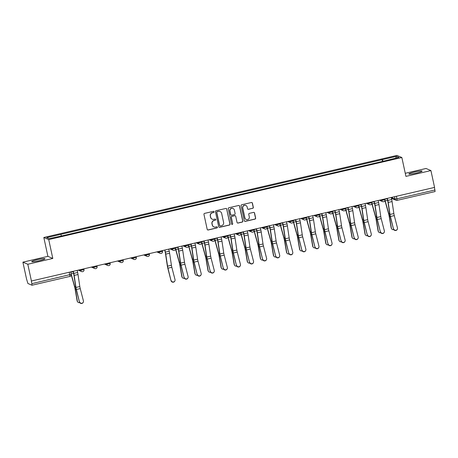<?xml version="1.0" encoding="UTF-8"?>
<svg xmlns="http://www.w3.org/2000/svg" width="458" height="458" viewBox="0 0 458 458"><rect width="100%" height="100%" fill="white"/><g stroke="black" fill="none" stroke-linecap="round" stroke-linejoin="round"><path stroke-width="0.69" d="M214.058 211.796A0.595 0.59 113.2 0 0 213.354 211.35L204.606 213.382A0.853 0.842 113.2 0 0 203.965 214.407L207.199 229.355A0.853 0.842 113.2 0 0 208.201 229.99L216.949 227.958A0.595 0.59 113.2 0 0 217.058 226.825A0.595 0.59 113.2 0 0 216.697 226.796L215.563 227.059A2.737 2.691 113.2 0 1 212.357 225.015L212.083 223.767A2.737 2.691 113.2 0 1 214.144 220.498L215.277 220.235A0.595 0.59 113.2 0 0 215.386 219.107A0.595 0.59 113.2 0 0 215.025 219.073L213.892 219.336A2.737 2.691 113.2 0 1 210.686 217.292L210.417 216.044A2.737 2.691 113.2 0 1 212.478 212.775L213.605 212.512A0.595 0.59 113.2 0 0 214.058 211.796M212.243 219.193L212.1 219.13A2.737 2.691 113.2 0 1 210.543 217.229L210.274 215.981A2.737 2.691 113.2 0 1 212.335 212.712L213.462 212.449A0.595 0.59 113.2 0 0 213.646 211.356M207.611 229.91A0.853 0.842 113.2 0 0 208.058 229.927L216.806 227.895A0.595 0.59 113.2 0 0 216.983 226.802M213.915 226.916L213.772 226.853A2.737 2.691 113.2 0 1 212.214 224.952L211.94 223.704A2.737 2.691 113.2 0 1 214.001 220.435L215.134 220.172A0.595 0.59 113.2 0 0 215.312 219.079M414.358 172.071A6.79 0.71 -12.2 0 0 408.839 173.983A6.79 0.71 -12.2 0 0 416.591 173.021A6.79 0.71 -12.2 0 0 422.11 171.109A6.79 0.71 -12.2 0 0 414.358 172.071M37.241 259.709A6.79 0.71 -12.2 0 0 31.722 261.621A6.79 0.71 -12.2 0 0 39.468 260.665A6.79 0.71 -12.2 0 0 44.993 258.753A6.79 0.71 -12.2 0 0 37.241 259.709M252.679 208.361A0.853 0.842 113.2 0 0 253.326 207.337L252.415 203.146A0.853 0.842 113.2 0 0 251.413 202.505L241.698 204.76A0.853 0.842 113.2 0 0 241.057 205.785L244.286 220.733A0.853 0.842 113.2 0 0 245.288 221.374L255.003 219.113A0.853 0.842 113.2 0 0 255.65 218.094L254.556 213.027A0.853 0.842 113.2 0 0 253.549 212.386L249.392 213.354A0.853 0.842 113.2 0 0 248.751 214.373L249.295 216.886A2.284 2.25 113.2 0 1 246.192 219.502A2.284 2.25 113.2 0 1 244.887 217.911L242.763 208.069A2.284 2.25 113.2 0 1 245.86 205.459A2.284 2.25 113.2 0 1 247.165 207.045L247.52 208.688A0.853 0.842 113.2 0 0 248.522 209.323L252.535 208.298A0.853 0.842 113.2 0 0 253.182 207.279L252.272 203.083A0.853 0.842 113.2 0 0 251.86 202.522M52.802 258.449L47.895 256.348L22.9 262.159L27.806 264.26L52.802 258.449L48.725 239.586L401.855 157.518L405.931 176.382L430.926 170.576L434.568 187.408L31.304 281.035L31.871 283.657L71.259 274.313M27.806 264.26L31.447 281.098M226.813 209.094A0.853 0.842 113.2 0 0 225.811 208.459L216.096 210.714A0.853 0.842 113.2 0 0 215.449 211.733L218.684 226.681A0.853 0.842 113.2 0 0 219.685 227.323L229.401 225.067A0.853 0.842 113.2 0 0 230.042 224.042L226.67 209.031A0.853 0.842 113.2 0 0 226.252 208.476M228.897 207.737L238.612 205.482A0.853 0.842 113.2 0 1 239.614 206.117L242.849 221.065A0.853 0.842 113.2 0 1 242.202 222.09L238.046 223.057A0.853 0.842 113.2 0 1 237.044 222.416L235.733 216.353A0.853 0.842 113.2 0 0 234.731 215.712L231.971 216.353A0.853 0.842 113.2 0 0 231.324 217.378L232.693 223.687A0.595 0.59 113.2 0 1 231.88 224.374A0.595 0.59 113.2 0 1 231.536 223.956L228.25 208.762A0.853 0.842 113.2 0 1 228.897 207.737M22.9 262.159L26.541 278.996L27.904 283.496L31.98 285.231L31.871 283.657M47.895 256.348L43.819 237.484L396.943 155.417L401.855 157.518M430.926 170.576L426.02 168.475L405.267 173.296M434.447 187.436L435.1 191.547L397.126 200.358M383.031 161.285L382.43 159.619L396.519 156.344L398.924 157.369L385.167 160.792L63.576 235.526L49.149 238.658L46.745 237.628L60.84 234.353L61.366 235.818M382.43 159.619L60.84 234.353M48.725 239.586L43.819 237.484M382.51 161.411L382.092 159.476M395.695 158.124L396.519 156.344M219.101 227.242A0.853 0.842 113.2 0 0 219.542 227.26L229.258 225.004A0.853 0.842 113.2 0 0 229.899 223.979L226.67 209.031M217.252 211.665A0.595 0.59 113.2 0 0 216.8 212.38L219.64 225.502A0.595 0.59 113.2 0 0 220.338 225.949L221.535 225.674A2.737 2.691 113.2 0 0 223.596 222.405L221.655 213.434A2.737 2.691 113.2 0 0 218.443 211.39L217.109 211.607A0.595 0.59 113.2 0 0 216.657 212.317L216.8 212.38M219.977 225.92L219.834 225.857A0.595 0.59 113.2 0 1 219.496 225.439L216.657 212.317M220.092 211.533L219.949 211.47A2.737 2.691 113.2 0 0 218.3 211.327L218.443 211.39M217.109 211.607L218.3 211.327M237.462 222.977A0.853 0.842 113.2 0 0 237.902 222.994L242.059 222.027A0.853 0.842 113.2 0 0 242.706 221.008L239.471 206.06A0.853 0.842 113.2 0 0 239.053 205.499M235.246 215.758L235.103 215.701A0.853 0.842 113.2 0 0 234.588 215.655L231.828 216.296A0.853 0.842 113.2 0 0 231.181 217.315L232.693 223.687M231.811 224.34A0.595 0.59 113.2 0 0 232.549 223.63M234.37 210.062A2.284 2.25 113.2 0 0 230.74 208.831A2.284 2.25 113.2 0 0 229.968 211.086L230.718 214.556A0.853 0.842 113.2 0 0 231.719 215.191L234.479 214.55A0.853 0.842 113.2 0 0 235.12 213.531L234.37 210.062M233.07 208.476L232.927 208.413A2.284 2.25 113.2 0 0 229.824 211.024L229.968 211.086M231.204 215.151L231.061 215.088A0.853 0.842 113.2 0 1 230.574 214.493L229.824 211.024M247.938 209.249A0.853 0.842 113.2 0 0 248.379 209.266L252.535 208.298M245.86 205.459L245.717 205.396A2.284 2.25 113.2 0 0 242.62 208.012L242.763 208.069M246.192 219.502L246.049 219.439A2.284 2.25 113.2 0 1 244.744 217.848L242.62 208.012M244.704 221.294A0.853 0.842 113.2 0 0 245.144 221.311L254.86 219.05A0.853 0.842 113.2 0 0 255.507 218.031L254.413 212.964A0.853 0.842 113.2 0 0 253.995 212.403M77.625 301.862L77.385 301.49A2.004 1.843 -33.2 0 1 77.127 300.843L77.373 301.215A2.004 1.843 146.8 0 0 79.703 302.583M71.299 275.006L74.625 286.989A3.217 0.469 76.9 0 1 75.089 289.032L77.127 300.843M71.271 274.273L74.706 286.639A4.351 0.63 76.9 0 1 75.33 289.404L77.373 301.215M79.555 301.77A2.004 1.952 28 0 0 83.253 302.263A2.004 1.952 28 0 0 83.413 300.872L80.242 288.58L76.383 289.473L79.44 301.988A2.004 1.952 -152 0 0 83.133 302.48L83.253 302.263M73.177 271.399L73.595 273.317A4.351 0.63 76.9 0 1 73.887 274.914L75.702 286.954A4.351 0.63 -103.1 0 0 76.268 289.691L79.44 301.988M73.337 271.359L73.778 273.397A5.485 0.796 76.9 0 1 74.15 275.413L75.965 287.447A3.217 0.469 -103.1 0 0 76.383 289.473M77.196 270.46L77.637 272.499A5.485 0.796 76.9 0 1 78.009 274.514L79.824 286.548A3.217 0.469 -103.1 0 0 80.242 288.58M182.307 277.537L182.066 277.164A2.004 1.843 -33.2 0 1 181.809 276.517L182.055 276.884A2.004 1.843 146.8 0 0 184.385 278.252M175.569 249.175A5.485 0.796 -103.1 0 0 175.752 249.879L179.307 262.657A3.217 0.469 76.9 0 1 179.771 264.707L181.809 276.517M175.637 248.768A4.351 0.63 -103.1 0 0 175.838 249.53L179.387 262.308A4.351 0.63 76.9 0 1 180.011 265.073L182.055 276.884M195.394 274.497L195.148 274.124A2.004 1.843 -33.2 0 1 194.896 273.478L195.137 273.844A2.004 1.843 146.8 0 0 197.467 275.212M188.65 246.135A5.485 0.796 -103.1 0 0 188.839 246.839L192.394 259.617A3.217 0.469 76.9 0 1 192.852 261.661L194.896 273.478M188.719 245.728A4.351 0.63 -103.1 0 0 188.919 246.49L192.475 259.268A4.351 0.63 76.9 0 1 193.099 262.033L195.137 273.844M208.476 271.451L208.235 271.084A2.004 1.843 -33.2 0 1 207.978 270.432L208.224 270.804A2.004 1.843 146.8 0 0 210.554 272.172M201.738 243.095A5.485 0.796 -103.1 0 0 201.926 243.793L205.476 256.577A3.217 0.469 76.9 0 1 205.94 258.621L207.978 270.432M201.806 242.688A4.351 0.63 -103.1 0 0 202.007 243.45L205.562 256.228A4.351 0.63 76.9 0 1 206.18 258.993L208.224 270.804M221.563 268.411L221.323 268.044A2.004 1.843 -33.2 0 1 221.065 267.392L221.306 267.764A2.004 1.843 146.8 0 0 223.636 269.132M214.825 240.049A5.485 0.796 -103.1 0 0 215.008 240.753L218.563 253.537A3.217 0.469 76.9 0 1 219.027 255.581L221.065 267.392M214.894 239.649A4.351 0.63 -103.1 0 0 215.088 240.404L218.643 253.188A4.351 0.63 76.9 0 1 219.268 255.953L221.306 267.764M234.651 265.371L234.404 264.999A2.004 1.843 -33.2 0 1 234.153 264.352L234.393 264.724A2.004 1.843 146.8 0 0 236.723 266.092M227.907 237.009A5.485 0.796 -103.1 0 0 228.095 237.713L231.651 250.497A3.217 0.469 76.9 0 1 232.109 252.541L234.153 264.352M227.975 236.609A4.351 0.63 -103.1 0 0 228.176 237.364L231.731 250.148A4.351 0.63 76.9 0 1 232.355 252.913L234.393 264.724M247.732 262.331L247.492 261.959A2.004 1.843 -33.2 0 1 247.234 261.312L247.48 261.684A2.004 1.843 146.8 0 0 249.81 263.052M240.994 233.969A5.485 0.796 -103.1 0 0 241.177 234.673L244.732 247.452A3.217 0.469 76.9 0 1 245.196 249.501L247.234 261.312M241.063 233.563A4.351 0.63 -103.1 0 0 241.263 234.324L244.812 247.108A4.351 0.63 76.9 0 1 245.436 249.868L247.48 261.684M260.82 259.291L260.573 258.919A2.004 1.843 -33.2 0 1 260.321 258.272L260.562 258.638A2.004 1.843 146.8 0 0 262.892 260.007M254.076 230.929A5.485 0.796 -103.1 0 0 254.264 231.634L257.82 244.412A3.217 0.469 76.9 0 1 258.278 246.456L260.321 258.272M254.144 230.523A4.351 0.63 -103.1 0 0 254.345 231.284L257.9 244.062A4.351 0.63 76.9 0 1 258.524 246.828L260.562 258.638M273.901 256.251L273.661 255.879A2.004 1.843 -33.2 0 1 273.403 255.232L273.649 255.598A2.004 1.843 146.8 0 0 275.979 256.967M267.163 227.889A5.485 0.796 -103.1 0 0 267.352 228.594L270.901 241.372A3.217 0.469 76.9 0 1 271.365 243.416L273.403 255.232M267.232 227.483A4.351 0.63 -103.1 0 0 267.432 228.244L270.987 241.023A4.351 0.63 76.9 0 1 271.605 243.788L273.649 255.598M286.989 253.205L286.748 252.839A2.004 1.843 -33.2 0 1 286.49 252.186L286.731 252.558A2.004 1.843 146.8 0 0 289.061 253.927M280.25 224.849A5.485 0.796 -103.1 0 0 280.433 225.548L283.989 238.332A3.217 0.469 76.9 0 1 284.452 240.376L286.49 252.186M280.319 224.443A4.351 0.63 -103.1 0 0 280.514 225.204L284.069 237.983A4.351 0.63 76.9 0 1 284.693 240.748L286.731 252.558M300.076 250.165L299.83 249.793A2.004 1.843 -33.2 0 1 299.578 249.146L299.818 249.518A2.004 1.843 146.8 0 0 302.148 250.887M293.332 221.804A5.485 0.796 -103.1 0 0 293.521 222.508L297.076 235.292A3.217 0.469 76.9 0 1 297.534 237.336L299.578 249.146M293.401 221.403A4.351 0.63 -103.1 0 0 293.601 222.159L297.156 234.943A4.351 0.63 76.9 0 1 297.78 237.708L299.818 249.518M313.158 247.125L312.917 246.753A2.004 1.843 -33.2 0 1 312.659 246.106L312.906 246.478A2.004 1.843 146.8 0 0 315.236 247.847M306.419 218.764A5.485 0.796 -103.1 0 0 306.602 219.468L310.158 232.252A3.217 0.469 76.9 0 1 310.621 234.296L312.659 246.106M306.488 218.363A4.351 0.63 -103.1 0 0 306.688 219.119L310.238 231.903A4.351 0.63 76.9 0 1 310.862 234.668L312.906 246.478M326.245 244.085L325.999 243.713A2.004 1.843 -33.2 0 1 325.747 243.066L325.987 243.438A2.004 1.843 146.8 0 0 328.317 244.807M319.501 215.724A5.485 0.796 -103.1 0 0 319.69 216.428L323.245 229.206A3.217 0.469 76.9 0 1 323.703 231.256L325.747 243.066M319.57 215.317A4.351 0.63 -103.1 0 0 319.77 216.079L323.325 228.863A4.351 0.63 76.9 0 1 323.949 231.622L325.987 243.438M339.326 241.045L339.086 240.673A2.004 1.843 -33.2 0 1 338.828 240.026L339.075 240.393A2.004 1.843 146.8 0 0 341.405 241.761M332.588 212.684A5.485 0.796 -103.1 0 0 332.777 213.388L336.327 226.166A3.217 0.469 76.9 0 1 336.79 228.21L338.828 240.026M332.657 212.277A4.351 0.63 -103.1 0 0 332.857 213.039L336.412 225.817A4.351 0.63 76.9 0 1 337.031 228.582L339.075 240.393M352.414 238.005L352.173 237.633A2.004 1.843 -33.2 0 1 351.916 236.986L352.156 237.353A2.004 1.843 146.8 0 0 354.486 238.721M345.675 209.644A5.485 0.796 -103.1 0 0 345.859 210.348L349.414 223.126A3.217 0.469 76.9 0 1 349.878 225.17L351.916 236.986M345.744 209.237A4.351 0.63 -103.1 0 0 345.939 209.999L349.494 222.777A4.351 0.63 76.9 0 1 350.118 225.542L352.156 237.353M171.149 280.485A2.004 1.952 28 0 0 174.847 280.977A2.004 1.952 28 0 0 175.008 279.586L171.836 267.289L167.977 268.188L171.034 280.702A2.004 1.952 -152 0 0 174.733 281.195L174.847 280.977M164.771 250.108L165.189 252.032A4.351 0.63 76.9 0 1 165.487 253.629L167.296 265.663A4.351 0.63 -103.1 0 0 167.863 268.405L171.034 280.702M164.932 250.074L165.372 252.112A5.485 0.796 76.9 0 1 165.744 254.127L167.559 266.161A3.217 0.469 -103.1 0 0 167.977 268.188M168.79 249.175L169.231 251.213A5.485 0.796 76.9 0 1 169.603 253.228L171.418 265.262A3.217 0.469 -103.1 0 0 171.836 267.289M184.236 277.445A2.004 1.952 28 0 0 187.929 277.937A2.004 1.952 28 0 0 188.095 276.546L184.923 264.249L181.065 265.148L184.122 277.657A2.004 1.952 -152 0 0 187.814 278.155L187.929 277.937M177.859 247.068L178.271 248.992A4.351 0.63 76.9 0 1 178.568 250.589L180.383 262.623A4.351 0.63 -103.1 0 0 180.95 265.365L184.122 277.657M178.019 247.034L178.46 249.072A5.485 0.796 76.9 0 1 178.832 251.081L180.647 263.121A3.217 0.469 -103.1 0 0 181.065 265.148M181.878 246.135L182.318 248.173A5.485 0.796 76.9 0 1 182.69 250.188L184.505 262.222A3.217 0.469 -103.1 0 0 184.923 264.249M197.318 274.399A2.004 1.952 28 0 0 201.016 274.892A2.004 1.952 28 0 0 201.176 273.506L198.005 261.209L194.146 262.108L197.203 274.617A2.004 1.952 -152 0 0 200.902 275.109L201.016 274.892M190.94 244.028L191.358 245.952A4.351 0.63 76.9 0 1 191.656 247.549L193.465 259.583A4.351 0.63 -103.1 0 0 194.032 262.325L197.203 274.617M191.106 243.988L191.547 246.026A5.485 0.796 76.9 0 1 191.919 248.041L193.728 260.081A3.217 0.469 -103.1 0 0 194.146 262.108M194.965 243.095L195.4 245.133A5.485 0.796 76.9 0 1 195.778 247.148L197.587 259.182A3.217 0.469 -103.1 0 0 198.005 261.209M210.405 271.359A2.004 1.952 28 0 0 214.104 271.852A2.004 1.952 28 0 0 214.264 270.466L211.092 258.169L207.234 259.062L210.291 271.577A2.004 1.952 -152 0 0 213.983 272.069L214.104 271.852M204.028 240.988L204.445 242.906A4.351 0.63 76.9 0 1 204.737 244.509L206.552 256.543A4.351 0.63 -103.1 0 0 207.119 259.28L210.291 271.577M204.188 240.948L204.629 242.986A5.485 0.796 76.9 0 1 205.001 245.001L206.816 257.035A3.217 0.469 -103.1 0 0 207.234 259.062M208.046 240.055L208.487 242.093A5.485 0.796 76.9 0 1 208.859 244.103L210.674 256.142A3.217 0.469 -103.1 0 0 211.092 258.169M223.493 268.319A2.004 1.952 28 0 0 227.185 268.812A2.004 1.952 28 0 0 227.345 267.42L224.18 255.129L220.321 256.022L223.372 268.537A2.004 1.952 -152 0 0 227.071 269.029L227.185 268.812M217.115 237.948L217.527 239.866A4.351 0.63 76.9 0 1 217.825 241.463L219.634 253.503A4.351 0.63 -103.1 0 0 220.201 256.24L223.372 268.537M217.275 237.908L217.716 239.946A5.485 0.796 76.9 0 1 218.088 241.961L219.897 253.995A3.217 0.469 -103.1 0 0 220.321 256.022M221.134 237.015L221.575 239.053A5.485 0.796 76.9 0 1 221.947 241.063L223.756 253.102A3.217 0.469 -103.1 0 0 224.18 255.129M236.574 265.279A2.004 1.952 28 0 0 240.273 265.772A2.004 1.952 28 0 0 240.433 264.38L237.261 252.089L233.403 252.982L236.46 265.497A2.004 1.952 -152 0 0 240.158 265.989L240.273 265.772M230.197 234.908L230.614 236.826A4.351 0.63 76.9 0 1 230.912 238.423L232.721 250.463A4.351 0.63 -103.1 0 0 233.288 253.2L236.46 265.497M230.357 234.868L230.798 236.906A5.485 0.796 76.9 0 1 231.17 238.921L232.985 250.955A3.217 0.469 -103.1 0 0 233.403 252.982M234.215 233.969L234.656 236.007A5.485 0.796 76.9 0 1 235.028 238.023L236.843 250.057A3.217 0.469 -103.1 0 0 237.261 252.089M249.662 262.239A2.004 1.952 28 0 0 253.354 262.732A2.004 1.952 28 0 0 253.52 261.341L250.349 249.043L246.49 249.942L249.547 262.457A2.004 1.952 -152 0 0 253.24 262.949L253.354 262.732M243.284 231.863L243.696 233.786A4.351 0.63 76.9 0 1 243.994 235.383L245.809 247.417A4.351 0.63 -103.1 0 0 246.375 250.16L249.547 262.457M243.444 231.828L243.885 233.866A5.485 0.796 76.9 0 1 244.257 235.876L246.072 247.915A3.217 0.469 -103.1 0 0 246.49 249.942M247.303 230.929L247.744 232.967A5.485 0.796 76.9 0 1 248.116 234.983L249.931 247.017A3.217 0.469 -103.1 0 0 250.349 249.043M262.743 259.194A2.004 1.952 28 0 0 266.442 259.692A2.004 1.952 28 0 0 266.602 258.301L263.43 246.003L259.572 246.902L262.629 259.411A2.004 1.952 -152 0 0 266.327 259.904L266.442 259.692M256.365 228.823L256.783 230.746A4.351 0.63 76.9 0 1 257.081 232.343L258.89 244.377A4.351 0.63 -103.1 0 0 259.457 247.12L262.629 259.411M256.532 228.788L256.972 230.826A5.485 0.796 76.9 0 1 257.344 232.836L259.154 244.875A3.217 0.469 -103.1 0 0 259.572 246.902M260.39 227.889L260.825 229.927A5.485 0.796 76.9 0 1 261.203 231.943L263.012 243.977A3.217 0.469 -103.1 0 0 263.43 246.003M275.831 256.154A2.004 1.952 28 0 0 279.529 256.646A2.004 1.952 28 0 0 279.689 255.261L276.517 242.963L272.659 243.862L275.716 256.371A2.004 1.952 -152 0 0 279.409 256.864L279.529 256.646M269.453 225.783L269.871 227.706A4.351 0.63 76.9 0 1 270.163 229.303L271.978 241.337A4.351 0.63 -103.1 0 0 272.544 244.08L275.716 256.371M269.613 225.742L270.054 227.781A5.485 0.796 76.9 0 1 270.426 229.796L272.241 241.835A3.217 0.469 -103.1 0 0 272.659 243.862M273.472 224.849L273.913 226.887A5.485 0.796 76.9 0 1 274.285 228.903L276.1 240.937A3.217 0.469 -103.1 0 0 276.517 242.963M288.918 253.114A2.004 1.952 28 0 0 292.61 253.606A2.004 1.952 28 0 0 292.771 252.221L289.605 239.923L285.746 240.816L288.798 253.331A2.004 1.952 -152 0 0 292.496 253.824L292.61 253.606M282.54 222.743L282.952 224.66A4.351 0.63 76.9 0 1 283.25 226.263L285.059 238.297A4.351 0.63 -103.1 0 0 285.626 241.034L288.798 253.331M282.701 222.703L283.141 224.741A5.485 0.796 76.9 0 1 283.513 226.756L285.323 238.79A3.217 0.469 -103.1 0 0 285.746 240.816M286.559 221.809L287 223.847A5.485 0.796 76.9 0 1 287.372 225.857L289.181 237.897A3.217 0.469 -103.1 0 0 289.605 239.923M301.999 250.074A2.004 1.952 28 0 0 305.698 250.566A2.004 1.952 28 0 0 305.858 249.175L302.686 236.883L298.828 237.776L301.885 250.291A2.004 1.952 -152 0 0 305.583 250.784L305.698 250.566M295.622 219.703L296.04 221.62A4.351 0.63 76.9 0 1 296.337 223.218L298.147 235.257A4.351 0.63 -103.1 0 0 298.713 237.994L301.885 250.291M295.782 219.663L296.223 221.701A5.485 0.796 76.9 0 1 296.595 223.716L298.41 235.75A3.217 0.469 -103.1 0 0 298.828 237.776M299.641 218.764L300.082 220.802A5.485 0.796 76.9 0 1 300.454 222.817L302.269 234.857A3.217 0.469 -103.1 0 0 302.686 236.883M315.087 247.034A2.004 1.952 28 0 0 318.779 247.526A2.004 1.952 28 0 0 318.945 246.135L315.774 233.838L311.915 234.736L314.972 247.251A2.004 1.952 -152 0 0 318.665 247.744L318.779 247.526M308.709 216.657L309.121 218.581A4.351 0.63 76.9 0 1 309.419 220.178L311.234 232.217A4.351 0.63 -103.1 0 0 311.801 234.954L314.972 247.251M308.869 216.623L309.31 218.661A5.485 0.796 76.9 0 1 309.682 220.676L311.497 232.71A3.217 0.469 -103.1 0 0 311.915 234.736M312.728 215.724L313.169 217.762A5.485 0.796 76.9 0 1 313.541 219.777L315.356 231.811A3.217 0.469 -103.1 0 0 315.774 233.838M328.168 243.994A2.004 1.952 28 0 0 331.867 244.486A2.004 1.952 28 0 0 332.027 243.095L328.855 230.798L324.997 231.696L328.054 244.211A2.004 1.952 -152 0 0 331.752 244.704L331.867 244.486M321.791 213.617L322.209 215.541A4.351 0.63 76.9 0 1 322.506 217.138L324.316 229.172A4.351 0.63 -103.1 0 0 324.882 231.914L328.054 244.211M321.957 213.583L322.398 215.621A5.485 0.796 76.9 0 1 322.77 217.63L324.579 229.67A3.217 0.469 -103.1 0 0 324.997 231.696M325.815 212.684L326.251 214.722A5.485 0.796 76.9 0 1 326.628 216.737L328.438 228.771A3.217 0.469 -103.1 0 0 328.855 230.798M341.256 240.948A2.004 1.952 28 0 0 344.954 241.446A2.004 1.952 28 0 0 345.114 240.055L341.943 227.758L338.084 228.656L341.141 241.166A2.004 1.952 -152 0 0 344.834 241.658L344.954 241.446M334.878 210.577L335.296 212.501A4.351 0.63 76.9 0 1 335.588 214.098L337.403 226.132A4.351 0.63 -103.1 0 0 337.97 228.874L341.141 241.166M335.038 210.543L335.479 212.581A5.485 0.796 76.9 0 1 335.851 214.59L337.666 226.63A3.217 0.469 -103.1 0 0 338.084 228.656M338.897 209.644L339.338 211.682A5.485 0.796 76.9 0 1 339.71 213.697L341.525 225.731A3.217 0.469 -103.1 0 0 341.943 227.758M354.343 237.908A2.004 1.952 28 0 0 358.036 238.4A2.004 1.952 28 0 0 358.196 237.015L355.03 224.718L351.171 225.617L354.223 238.126A2.004 1.952 -152 0 0 357.921 238.618L358.036 238.4M347.965 207.537L348.378 209.461A4.351 0.63 76.9 0 1 348.675 211.058L350.485 223.092A4.351 0.63 -103.1 0 0 351.051 225.834L354.223 238.126M348.126 207.497L348.567 209.535A5.485 0.796 76.9 0 1 348.939 211.55L350.748 223.59A3.217 0.469 -103.1 0 0 351.171 225.617M351.984 206.604L352.425 208.642A5.485 0.796 76.9 0 1 352.797 210.651L354.606 222.691A3.217 0.469 -103.1 0 0 355.03 224.718M365.501 234.96L365.255 234.593A2.004 1.843 -33.2 0 1 365.003 233.941L365.244 234.313A2.004 1.843 146.8 0 0 367.574 235.681M358.757 206.604A5.485 0.796 -103.1 0 0 358.946 207.302L362.501 220.086A3.217 0.469 76.9 0 1 362.959 222.13L365.003 233.941M358.826 206.197A4.351 0.63 -103.1 0 0 359.026 206.959L362.581 219.737A4.351 0.63 76.9 0 1 363.205 222.502L365.244 234.313M367.425 234.868A2.004 1.952 28 0 0 371.123 235.36A2.004 1.952 28 0 0 371.283 233.975L368.112 221.678L364.253 222.571L367.31 235.086A2.004 1.952 -152 0 0 371.009 235.578L371.123 235.36M361.047 204.497L361.465 206.415A4.351 0.63 76.9 0 1 361.763 208.012L363.572 220.052A4.351 0.63 -103.1 0 0 364.139 222.788L367.31 235.086M361.207 204.457L361.648 206.495A5.485 0.796 76.9 0 1 362.02 208.51L363.835 220.544A3.217 0.469 -103.1 0 0 364.253 222.571M365.066 203.564L365.507 205.602A5.485 0.796 76.9 0 1 365.879 207.611L367.694 219.651A3.217 0.469 -103.1 0 0 368.112 221.678M378.583 231.92L378.342 231.548A2.004 1.843 -33.2 0 1 378.085 230.901L378.331 231.273A2.004 1.843 146.8 0 0 380.661 232.641M371.844 203.558A5.485 0.796 -103.1 0 0 372.028 204.262L375.583 217.046A3.217 0.469 76.9 0 1 376.047 219.09L378.085 230.901M371.913 203.157A4.351 0.63 -103.1 0 0 372.114 203.913L375.663 216.697A4.351 0.63 76.9 0 1 376.287 219.462L378.331 231.273M380.512 231.828A2.004 1.952 28 0 0 384.205 232.321A2.004 1.952 28 0 0 384.371 230.929L381.199 218.638L377.34 219.531L380.398 232.046A2.004 1.952 -152 0 0 384.09 232.538L384.205 232.321M374.134 201.457L374.547 203.375A4.351 0.63 76.9 0 1 374.844 204.972L376.659 217.012A4.351 0.63 -103.1 0 0 377.226 219.748L380.398 232.046M374.295 201.417L374.736 203.455A5.485 0.796 76.9 0 1 375.108 205.47L376.923 217.504A3.217 0.469 -103.1 0 0 377.34 219.531M378.153 200.518L378.594 202.556A5.485 0.796 76.9 0 1 378.966 204.571L380.781 216.611A3.217 0.469 -103.1 0 0 381.199 218.638M391.67 228.88L391.424 228.508A2.004 1.843 -33.2 0 1 391.172 227.861L391.413 228.233A2.004 1.843 146.8 0 0 393.743 229.601M384.926 200.518A5.485 0.796 -103.1 0 0 385.115 201.222L388.67 214.006A3.217 0.469 76.9 0 1 389.128 216.05L391.172 227.861M384.995 200.117A4.351 0.63 -103.1 0 0 385.195 200.873L388.75 213.657A4.351 0.63 76.9 0 1 389.374 216.422L391.413 228.233M393.594 228.788A2.004 1.952 28 0 0 397.292 229.281A2.004 1.952 28 0 0 397.452 227.889L394.281 215.592L390.422 216.491L393.479 229.006A2.004 1.952 -152 0 0 397.178 229.498L397.292 229.281M387.216 198.411L387.634 200.335A4.351 0.63 76.9 0 1 387.932 201.932L389.741 213.972A4.351 0.63 -103.1 0 0 390.308 216.708L393.479 229.006M387.382 198.377L387.823 200.415A5.485 0.796 76.9 0 1 388.195 202.43L390.004 214.464A3.217 0.469 -103.1 0 0 390.422 216.491M391.241 197.478L391.682 199.516A5.485 0.796 76.9 0 1 392.054 201.531L393.863 213.565A3.217 0.469 -103.1 0 0 394.281 215.592M391.287 197.467L395.031 199.07L396.994 198.801L434.991 189.973M394.521 196.717L395.031 199.07A1.74 1.712 -66.8 0 0 396.027 200.278A1.74 1.74 0 0 0 397.103 200.375L396.445 196.27M69.318 272.292L69.977 276.397L32.003 285.214M380.529 199.969L381.583 200.421L384.938 199.636M381.44 199.757L381.583 200.421A1.74 1.712 -66.8 0 0 382.573 201.629A1.74 1.74 0 0 0 384.96 199.659L384.812 198.972M367.442 203.009L368.495 203.461L371.85 202.682M368.352 202.797L368.495 203.461A1.74 1.712 -66.8 0 0 369.486 204.669A1.74 1.74 0 0 0 371.873 202.699L371.724 202.012M354.36 206.048L355.408 206.501L358.763 205.722M355.265 205.837L355.408 206.501A1.74 1.712 -66.8 0 0 356.404 207.709A1.74 1.74 0 0 0 358.791 205.745L358.643 205.058M341.273 209.094L342.326 209.541L345.681 208.762M342.183 208.882L342.326 209.541A1.74 1.712 -66.8 0 0 343.317 210.754A1.74 1.74 0 0 0 345.704 208.785L345.555 208.098M328.191 212.134L329.239 212.581L332.594 211.802M329.096 211.922L329.239 212.581A1.74 1.712 -66.8 0 0 330.235 213.794A1.74 1.74 0 0 0 332.617 211.825L332.468 211.138M315.104 215.174L316.157 215.621L319.512 214.842M316.014 214.962L316.157 215.621A1.74 1.712 -66.8 0 0 317.148 216.834A1.74 1.74 0 0 0 319.535 214.865L319.386 214.178M302.017 218.214L303.07 218.666L306.425 217.882M302.927 218.002L303.07 218.666A1.74 1.712 -66.8 0 0 304.06 219.874A1.74 1.74 0 0 0 306.448 217.905L306.299 217.218M288.935 221.254L289.983 221.706L293.338 220.928M289.84 221.042L289.983 221.706A1.74 1.712 -66.8 0 0 290.979 222.914A1.74 1.74 0 0 0 293.366 220.945L293.217 220.258M275.848 224.294L276.901 224.746L280.256 223.968M276.758 224.088L276.901 224.746A1.74 1.712 -66.8 0 0 277.892 225.954A1.74 1.74 0 0 0 280.279 223.991L280.13 223.304M262.766 227.34L263.814 227.786L267.169 227.008M263.671 227.128L263.814 227.786A1.74 1.712 -66.8 0 0 264.81 229A1.74 1.74 0 0 0 267.191 227.031L267.043 226.344M249.679 230.38L250.732 230.826L254.087 230.048M250.589 230.168L250.732 230.826A1.74 1.712 -66.8 0 0 251.723 232.04A1.74 1.74 0 0 0 254.11 230.071L253.961 229.384M236.591 233.42L237.645 233.866L241 233.088M237.502 233.208L237.645 233.866A1.74 1.712 -66.8 0 0 238.635 235.08A1.74 1.74 0 0 0 241.023 233.111L240.874 232.424M223.51 236.46L224.557 236.912L227.912 236.128M224.414 236.248L224.557 236.912A1.74 1.712 -66.8 0 0 225.554 238.12A1.74 1.74 0 0 0 227.941 236.151L227.792 235.464M210.422 239.5L211.476 239.952L214.831 239.173M211.333 239.288L211.476 239.952A1.74 1.712 -66.8 0 0 212.466 241.16A1.74 1.74 0 0 0 214.854 239.191L214.705 238.504M197.341 242.54L198.388 242.992L201.743 242.213M198.245 242.334L198.388 242.992A1.74 1.712 -66.8 0 0 199.385 244.2A1.74 1.74 0 0 0 201.766 242.236L201.617 241.549M184.253 245.585L185.307 246.032L188.662 245.253M185.164 245.374L185.307 246.032A1.74 1.712 -66.8 0 0 186.297 247.246A1.74 1.74 0 0 0 188.685 245.276L188.536 244.589M171.166 248.625L172.219 249.072L175.574 248.293M172.076 248.413L172.219 249.072A1.74 1.712 -66.8 0 0 173.21 250.286A1.74 1.74 0 0 0 175.597 248.316L175.448 247.629M158.084 251.665L159.132 252.112L162.487 251.333M158.989 251.453L159.132 252.112A1.74 1.712 -66.8 0 0 160.128 253.326A1.74 1.74 0 0 0 162.516 251.356L162.367 250.669M144.997 254.705L146.05 255.158L149.405 254.373M145.907 254.493L146.05 255.158A1.74 1.712 -66.8 0 0 147.041 256.365A1.74 1.74 0 0 0 149.428 254.396L149.279 253.709M131.915 257.745L132.963 258.197L136.318 257.419M132.82 257.533L132.963 258.197A1.74 1.712 -66.8 0 0 133.959 259.405A1.74 1.74 0 0 0 136.341 257.436L136.192 256.749M118.828 260.785L119.882 261.237L123.236 260.459M119.738 260.579L119.882 261.237A1.74 1.712 -66.8 0 0 120.872 262.445A1.74 1.74 0 0 0 123.259 260.482L123.11 259.795M105.741 263.831L106.794 264.277L110.149 263.499M106.651 263.619L106.794 264.277A1.74 1.712 -66.8 0 0 107.785 265.491A1.74 1.74 0 0 0 110.172 263.522L110.023 262.835M92.659 266.871L93.707 267.317L97.062 266.539M93.564 266.659L93.707 267.317A1.74 1.712 -66.8 0 0 94.703 268.531A1.74 1.74 0 0 0 97.09 266.562L96.941 265.875M79.572 269.911L80.625 270.357L83.98 269.579M80.482 269.699L80.625 270.357A1.74 1.712 -66.8 0 0 81.616 271.571A1.74 1.74 0 0 0 84.003 269.602L83.854 268.915M82.669 271.663A1.74 1.712 -66.8 0 1 81.616 271.571L78.381 270.186M95.751 268.623A1.74 1.712 -66.8 0 1 94.703 268.531L91.468 267.146M108.838 265.583A1.74 1.712 -66.8 0 1 107.785 265.491L104.55 264.106M121.925 262.537A1.74 1.712 -66.8 0 1 120.872 262.445L117.637 261.066M135.007 259.497A1.74 1.712 -66.8 0 1 133.959 259.405L130.725 258.026M148.094 256.457A1.74 1.712 -66.8 0 1 147.041 256.365L143.806 254.98M161.176 253.417A1.74 1.712 -66.8 0 1 160.128 253.326L156.894 251.94M174.263 250.377A1.74 1.712 -66.8 0 1 173.21 250.286L169.975 248.9M187.351 247.337A1.74 1.712 -66.8 0 1 186.297 247.246L183.063 245.86M200.432 244.291A1.74 1.712 -66.8 0 1 199.385 244.2L196.15 242.82M213.52 241.251A1.74 1.712 -66.8 0 1 212.466 241.16L209.232 239.78M226.601 238.212A1.74 1.712 -66.8 0 1 225.554 238.12L222.319 236.734M239.689 235.172A1.74 1.712 -66.8 0 1 238.635 235.08L235.401 233.695M252.776 232.132A1.74 1.712 -66.8 0 1 251.723 232.04L248.488 230.655M265.858 229.092A1.74 1.712 -66.8 0 1 264.81 229L261.575 227.615M278.945 226.046A1.74 1.712 -66.8 0 1 277.892 225.954L274.657 224.575M292.027 223.006A1.74 1.712 -66.8 0 1 290.979 222.914L287.744 221.535M305.114 219.966A1.74 1.712 -66.8 0 1 304.06 219.874L300.826 218.489M318.201 216.926A1.74 1.712 -66.8 0 1 317.148 216.834L313.913 215.449M331.283 213.886A1.74 1.712 -66.8 0 1 330.235 213.794L327.001 212.409M344.37 210.846A1.74 1.712 -66.8 0 1 343.317 210.754L340.082 209.369M357.452 207.8A1.74 1.712 -66.8 0 1 356.404 207.709L353.17 206.329M370.539 204.76A1.74 1.712 -66.8 0 1 369.486 204.669L366.251 203.289M383.627 201.72A1.74 1.712 -66.8 0 1 382.573 201.629L379.339 200.243M391.974 198.549A1.74 1.712 -66.8 0 1 391.378 198.114A1.74 1.74 0 0 0 391.974 198.549L396.027 200.278A1.74 1.712 -66.8 0 0 397.075 200.369L435.1 191.547M70.824 272.195L73.228 271.634M75.33 289.404L76.148 289.21M74.706 286.639L75.622 286.427M71.179 273.85L73.589 273.294M77.637 272.499L73.778 273.397M79.824 286.548L75.965 287.447M78.009 274.514L74.15 275.413M175.5 247.87L177.91 247.309M180.011 265.073L180.83 264.884M179.387 262.308L180.303 262.096M175.838 249.53L178.265 248.963M188.587 244.83L190.997 244.269M193.099 262.033L193.911 261.844M192.475 259.268L193.385 259.056M188.919 246.49L191.352 245.923M201.675 241.784L204.079 241.229M206.18 258.993L206.999 258.804M205.562 256.228L206.472 256.016M202.007 243.45L204.44 242.883M214.756 238.744L217.166 238.183M219.268 255.953L220.086 255.764M218.643 253.188L219.559 252.976M215.088 240.404L217.521 239.843M227.844 235.704L230.248 235.143M232.355 252.913L233.168 252.719M231.731 250.148L232.641 249.936M228.176 237.364L230.609 236.803M240.925 232.664L243.335 232.103M245.436 249.868L246.255 249.679M244.812 247.108L245.728 246.896M241.263 234.324L243.69 233.757M254.013 229.624L256.423 229.063M258.524 246.828L259.337 246.639M257.9 244.062L258.81 243.851M254.345 231.284L256.778 230.718M267.1 226.584L269.504 226.023M271.605 243.788L272.424 243.599M270.987 241.023L271.897 240.811M267.432 228.244L269.865 227.678M280.181 223.538L282.592 222.983M284.693 240.748L285.511 240.559M284.069 237.983L284.985 237.771M280.514 225.204L282.947 224.638M293.269 220.498L295.673 219.937M297.78 237.708L298.593 237.519M297.156 234.943L298.066 234.731M293.601 222.159L296.034 221.598M306.35 217.458L308.761 216.897M310.862 234.668L311.68 234.473M310.238 231.903L311.154 231.691M306.688 219.119L309.116 218.552M319.438 214.418L321.848 213.857M323.949 231.622L324.762 231.433M323.325 228.863L324.235 228.651M319.77 216.079L322.203 215.512M332.525 211.378L334.93 210.817M337.031 228.582L337.849 228.393M336.412 225.817L337.323 225.605M332.857 213.039L335.29 212.472M345.607 208.338L348.017 207.777M350.118 225.542L350.937 225.353M349.494 222.777L350.41 222.565M345.939 209.999L348.372 209.432M169.231 251.213L165.372 252.112M171.418 265.262L167.559 266.161M169.603 253.228L165.744 254.127M182.318 248.173L178.46 249.072M184.505 262.222L180.647 263.121M182.69 250.188L178.832 251.081M195.4 245.133L191.547 246.026M197.587 259.182L193.728 260.081M195.778 247.148L191.919 248.041M208.487 242.093L204.629 242.986M210.674 256.142L206.816 257.035M208.859 244.103L205.001 245.001M221.575 239.053L217.716 239.946M223.756 253.102L219.897 253.995M221.947 241.063L218.088 241.961M234.656 236.007L230.798 236.906M236.843 250.057L232.985 250.955M235.028 238.023L231.17 238.921M247.744 232.967L243.885 233.866M249.931 247.017L246.072 247.915M248.116 234.983L244.257 235.876M260.825 229.927L256.972 230.826M263.012 243.977L259.154 244.875M261.203 231.943L257.344 232.836M273.913 226.887L270.054 227.781M276.1 240.937L272.241 241.835M274.285 228.903L270.426 229.796M287 223.847L283.141 224.741M289.181 237.897L285.323 238.79M287.372 225.857L283.513 226.756M300.082 220.802L296.223 221.701M302.269 234.857L298.41 235.75M300.454 222.817L296.595 223.716M313.169 217.762L309.31 218.661M315.356 231.811L311.497 232.71M313.541 219.777L309.682 220.676M326.251 214.722L322.398 215.621M328.438 228.771L324.579 229.67M326.628 216.737L322.77 217.63M339.338 211.682L335.479 212.581M341.525 225.731L337.666 226.63M339.71 213.697L335.851 214.59M352.425 208.642L348.567 209.535M354.606 222.691L350.748 223.59M352.797 210.651L348.939 211.55M358.694 205.293L361.099 204.737M363.205 222.502L364.018 222.313M362.581 219.737L363.492 219.525M359.026 206.959L361.459 206.392M365.507 205.602L361.648 206.495M367.694 219.651L363.835 220.544M365.879 207.611L362.02 208.51M371.776 202.253L374.186 201.692M376.287 219.462L377.106 219.273M375.663 216.697L376.579 216.485M372.114 203.913L374.541 203.352M378.594 202.556L374.736 203.455M380.781 216.611L376.923 217.504M378.966 204.571L375.108 205.47M384.863 199.213L387.273 198.652M389.374 216.422L390.187 216.228M388.75 213.657L389.661 213.445M385.195 200.873L387.628 200.306M391.682 199.516L387.823 200.415M393.863 213.565L390.004 214.464M392.054 201.531L388.195 202.43M70.767 271.955L71.282 274.336A1.74 1.74 0 0 1 69.977 276.397L31.98 285.231"/></g></svg>
